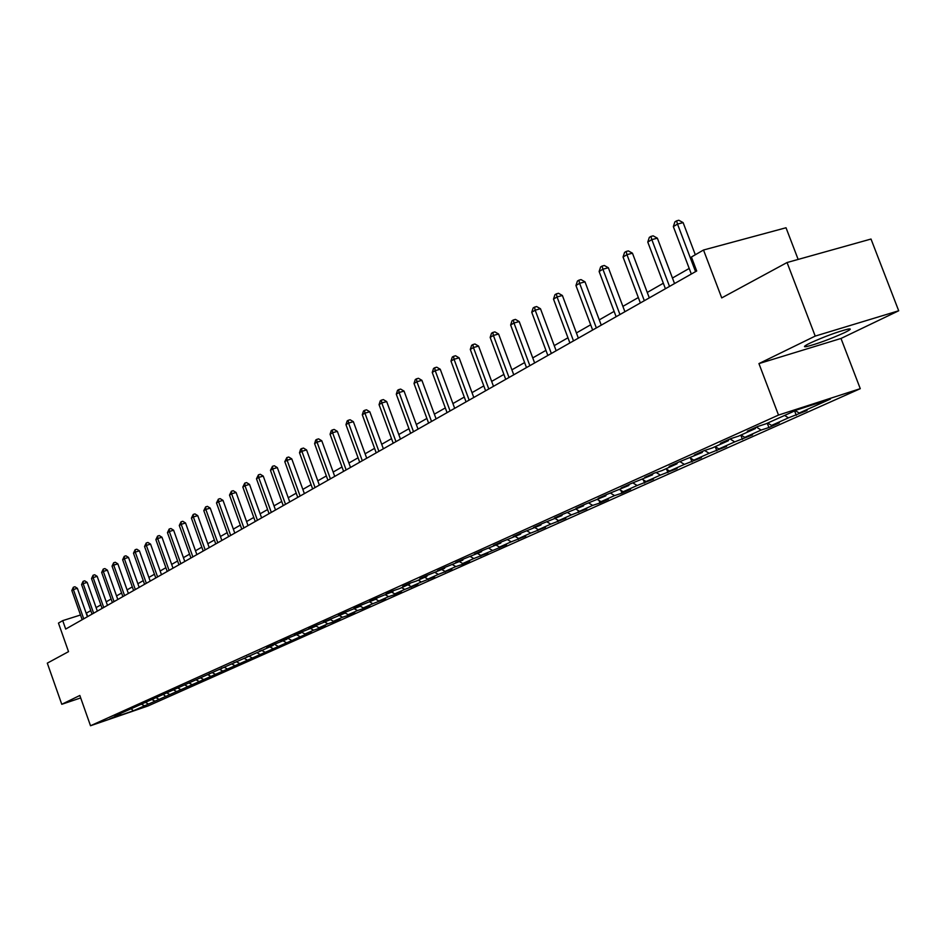 <?xml version="1.0" encoding="UTF-8"?>
<svg xmlns="http://www.w3.org/2000/svg" width="946" height="946" viewBox="0 0 946 946"><rect width="100%" height="100%" fill="white"/><g stroke="black" fill="none" stroke-linecap="round" stroke-linejoin="round"><path stroke-width="1.42" d="M809.811 343.209C804.041 346.07 802.953 347.206 806.56 346.603C817.32 343.871 830.032 339.2 844.683 332.578C850.726 329.598 851.861 328.439 848.089 329.078C837.068 331.916 824.309 336.622 809.811 343.209M798.152 259.429L786.02 227.761L703.517 250.016L691.408 257.016L696.705 270.982L65.688 629.066L62.72 620.635L58.463 623.095L68.526 651.652L47.3 663.146L61.774 704.297L80.706 697.923M898.7 310.773L871.006 239.042L787.06 262.527L815.216 336.09L758.94 363.595L778.511 415.069L860.269 388.676L841.006 338.455L898.7 310.773L815.216 336.09M778.511 415.069L90.509 725.748L147.954 705.988L860.269 388.676M133.327 710.789L311.305 631.893L304.979 634.033L313.599 630.19L319.961 628.026L325.424 625.578L319.039 627.754L327.872 623.804L334.281 621.628L339.886 619.122L333.453 621.309L342.487 617.265L348.968 615.077L354.703 612.511L348.211 614.699L357.482 610.56L364.009 608.361L369.886 605.724L363.347 607.935L372.842 603.69L385.46 598.771L378.849 601.006L388.593 596.642L395.239 594.407L401.423 591.64L394.766 593.887L404.758 589.417L417.801 584.332L411.084 586.591L421.337 582.003L434.616 576.824L427.84 579.106L438.365 574.388L451.869 569.114L445.034 571.408L455.842 566.583L462.712 564.277L469.583 561.203L462.689 563.52L473.792 558.554L487.793 553.079L480.828 555.408L506.488 544.719L499.476 547.072L511.207 541.822L525.728 536.134L518.645 538.499L530.706 533.095L545.499 527.3L538.357 529.677L550.773 524.131L565.85 518.219L558.637 520.607L571.419 514.896L586.792 508.865L579.52 511.278L592.669 505.389L599.989 502.976L608.361 499.228L601.017 501.664L614.569 495.598L621.948 493.162L630.568 489.307L623.166 491.754L637.131 485.511L653.461 479.09L646 481.549L660.403 475.105L677.076 468.542L669.543 471.025L684.396 464.38L701.424 457.675L693.82 460.158L709.157 453.3L726.563 446.441L718.889 448.948L734.723 441.877L752.519 434.853L744.774 437.371L761.128 430.063L768.909 427.533L779.327 422.874L771.522 425.416L788.432 417.86L807.044 410.505L799.169 413.047L830.387 399.094L796.875 409.925L765.976 423.808L757.912 426.421L747.316 431.199L755.346 428.585L738.625 436.106L730.631 438.708L720.391 443.319L728.349 440.73L712.172 448.002L704.262 450.592L694.34 455.05L702.239 452.472L678.743 462.074L669.141 466.402L676.958 463.836L661.81 470.659L654.041 473.201L644.746 477.387L652.492 474.845L630.107 483.974L621.108 488.03L628.783 485.499L606.93 494.415L598.203 498.341L605.807 495.834L584.451 504.537L575.996 508.345L583.528 505.85L562.657 514.352L554.439 518.041L561.912 515.57L541.502 523.871L533.532 527.466L540.923 525.006L520.962 533.118L520.56 534.171L501.025 542.105L493.505 545.487L500.765 543.075L481.644 550.832L474.336 554.12L481.526 551.719L462.807 559.311L455.7 562.503L462.831 560.127L444.49 567.553L437.584 570.675L444.644 568.31L426.67 575.582L419.941 578.609L426.953 576.256L416.299 581.057L409.334 583.386L402.783 586.331L409.724 584.001L399.354 588.672L392.448 590.99L386.074 593.863L392.957 591.546L376.011 598.392L369.803 601.183L376.626 598.889L360 605.606L353.946 608.325L360.71 606.055L344.391 612.63L338.491 615.29L345.195 613.02L323.426 622.066L330.071 619.831L314.344 626.157L308.727 628.688L315.314 626.465L299.87 632.685L294.395 635.144L300.923 632.933L285.751 639.035L280.406 641.447L286.875 639.248L271.963 645.243L266.748 647.596L273.169 645.409L114.88 715.98L120.639 713.994L109.689 718.925L133.327 710.789L131.281 708.826M520.962 533.118L513.229 536.607L520.56 534.171M755.748 427.403L755.346 428.585M788.432 417.86L784.624 415.424M771.522 425.416L767.738 423.016M728.739 439.559L728.349 440.73M761.128 430.063L756.433 427.095M744.774 437.371L741.037 435.03M702.63 451.325L702.239 452.472M734.723 441.877L730.076 438.956M718.889 448.948L715.2 446.642M677.348 462.7L676.958 463.836M709.157 453.3L704.604 450.473M693.82 460.158L690.178 457.899M652.882 473.721L652.492 474.845M684.396 464.38L680.008 461.66M669.543 471.025L665.937 468.802M629.173 484.399L628.783 485.499M660.403 475.105L656.157 472.503M646 481.549L642.44 479.362M606.197 494.746L605.807 495.834M637.131 485.511L633.04 483.016M623.166 491.754L619.642 489.614M583.919 504.774L583.528 505.85M614.569 495.598L610.619 493.197M601.017 501.664L597.541 499.559M562.291 514.506L561.912 515.57M592.669 505.389L588.85 503.083M579.52 511.278L576.079 509.208M541.313 523.954L540.923 525.006M571.419 514.896L567.718 512.673M558.637 520.607L555.231 518.574M550.773 524.131L547.19 521.991M538.357 529.677L534.987 527.679M501.144 542.058L500.765 543.075M530.706 533.095L527.229 531.037M518.645 538.499L515.31 536.524M481.904 550.738L481.526 551.719M511.207 541.822L507.836 539.835M499.476 547.072L496.177 545.133M463.197 559.181L462.831 560.127M492.239 550.3L488.964 548.373M480.828 555.408L477.576 553.493M444.998 567.387L444.644 568.31M473.792 558.554L470.552 556.65M462.689 563.52L459.472 561.64M427.296 575.369L426.953 576.256M455.842 566.583L452.637 564.715M445.034 571.408L441.841 569.563M410.067 583.138L409.724 584.001M438.365 574.388L435.184 572.555M427.84 579.106L424.683 577.285M393.288 590.706L392.957 591.546M421.337 582.003L418.203 580.194M411.084 586.591L407.963 584.794M376.946 598.085L376.626 598.889M404.758 589.417L401.648 587.643M394.766 593.887L391.679 592.125M361.017 605.263L360.71 606.055M388.593 596.642L385.519 594.892M378.849 601.006L375.799 599.267M345.503 612.251L345.195 613.02L348.211 614.699M372.842 603.69L369.803 601.963M363.347 607.935L360.32 606.22M330.367 619.074L330.071 619.831M357.482 610.56L354.466 608.857M315.609 625.732L315.314 626.465M342.487 617.265L339.508 615.586M333.453 621.309L330.201 619.476M301.206 632.224L300.923 632.933M327.872 623.804L324.916 622.149M319.039 627.754L315.574 625.803M287.158 638.562L286.875 639.248M313.599 630.19L310.666 628.546M304.979 634.033L301.538 632.117M273.441 644.746L273.169 645.409M299.657 636.422L296.76 634.801M291.25 640.182L287.891 638.313M260.044 650.777L259.772 651.439M286.047 642.5L283.173 640.915M277.828 646.177L274.553 644.368M246.965 656.678L246.693 657.316M272.755 648.448L269.906 646.875M264.726 652.042L261.522 650.28M234.182 662.437L233.922 663.063M259.76 654.254L256.945 652.705M251.908 657.766L248.798 656.051M221.695 668.065L221.435 668.68M247.06 659.941L244.269 658.404M239.385 663.371L236.346 661.703M209.48 673.576L209.232 674.167M234.643 665.487L231.876 663.974M227.135 668.846L224.167 667.226M222.499 670.915L219.768 669.425M215.168 674.202L212.259 672.618M210.627 676.224L207.919 674.758M203.449 679.441L200.611 677.904M199.003 681.427L196.319 679.973M191.979 684.561L189.212 683.071M163.256 694.399L165.609 696.362M187.639 686.512L184.967 685.07M180.757 689.587L178.049 688.132M176.5 691.491L173.863 690.06M169.772 694.494L167.123 693.075M159.011 699.307L156.409 697.912M154.931 701.128L152.176 699.662M148.475 704.025L145.897 702.642M144.478 705.811L141.569 704.25M703.517 250.016L721.727 297.907L787.06 262.527M90.509 725.748L79.831 695.476L61.774 704.297M90.792 610.643L86.169 613.209M80.505 615.006L62.72 620.635M689.196 268.451L672.452 278.029M663.335 283.232L647.265 292.432M638.325 297.541L622.882 306.374M614.12 311.388L599.279 319.866M590.671 324.785L576.41 332.945M567.967 337.769L554.25 345.621M545.948 350.363L532.752 357.907M524.604 362.566L511.904 369.839M503.899 374.415L491.66 381.404M483.796 385.909L472.007 392.649M464.273 397.072L452.921 403.564M445.318 407.915L434.368 414.171M426.883 418.451L416.323 424.482M408.968 428.692L398.786 434.521M391.538 438.66L381.711 444.277M374.581 448.357L365.097 453.784M358.073 457.793L348.92 463.032M342.003 466.993L333.158 472.042M326.346 475.944L317.809 480.828M311.092 484.659L302.838 489.389M296.216 493.173L288.246 497.726M281.719 501.463L274.009 505.862M267.588 509.539L260.126 513.808M253.788 517.438L246.575 521.553M240.319 525.136L233.355 529.121M227.182 532.645L220.43 536.512M214.352 539.989L207.813 543.725M201.805 547.155L195.491 550.773M189.567 554.155L183.441 557.655M177.588 561.002L171.664 564.395M165.893 567.695L160.158 570.982M154.446 574.246L148.889 577.415M143.26 580.643L137.88 583.717M132.31 586.898L127.095 589.878M121.596 593.024L116.547 595.909M111.108 599.019L106.212 601.822M100.844 604.896L96.102 607.604M799.169 413.047L795.35 410.611M87.694 616.579L86.464 613.114M395.239 594.407L395.014 593.804M411.451 587.17L411.226 586.544M428.1 579.732L427.864 579.094M445.176 572.105L444.892 571.337M462.712 564.277L462.369 563.331M480.734 556.224L480.308 555.101M499.24 547.959L498.755 546.634M518.266 539.468L517.699 537.931M537.825 530.73L537.174 528.98M557.951 521.743L557.218 519.756M578.668 512.495L577.829 510.261M599.989 502.976L599.055 500.469M621.948 493.162L620.907 490.383M644.581 483.051L643.422 479.965M667.911 472.633L666.623 469.228M691.975 461.896L690.556 458.136M716.796 450.804L715.235 446.666M742.433 439.358L740.824 435.125M768.909 427.533L767.277 423.229M796.284 415.306L794.616 410.931M758.94 363.595L841.006 338.455M87.422 616.733L77.371 588.306L73.386 589.535L83.733 618.826M71.837 590.47L73.339 587.253L73.386 589.535L71.837 590.47L82.172 619.713M73.339 587.253L74.935 586.757L77.371 588.306M97.343 611.104L87.174 582.381L83.153 583.623L93.63 613.209M81.581 584.581L83.106 581.317L83.153 583.623L81.581 584.581L92.022 614.12M83.106 581.317L84.702 580.82L87.174 582.381M107.466 605.357L97.178 576.339L93.134 577.592L103.729 607.486M91.526 578.562L93.075 575.263L93.134 577.592L91.526 578.562L102.097 608.408M93.075 575.263L94.683 574.766L97.178 576.339M117.812 599.492L107.406 570.166L103.327 571.431L114.04 601.632M101.671 572.425L103.244 569.078L103.327 571.431L101.671 572.425L112.373 602.578M103.244 569.078L104.888 568.581L107.406 570.166M128.372 593.497L117.848 563.863L113.733 565.129L124.576 595.649M112.054 566.146L113.65 562.764L113.733 565.129L112.054 566.146L122.874 596.619M113.65 562.764L115.294 562.267L117.848 563.863M139.168 587.371L128.514 557.419L124.364 558.696L135.337 589.547M122.649 559.736L124.269 556.307L124.364 558.696L122.649 559.736L133.599 590.529M124.269 556.307L125.936 555.81L128.514 557.419M150.201 581.104L139.417 550.844L135.243 552.121L146.346 583.304M133.481 553.185L135.136 549.721L135.243 552.121L133.481 553.185L144.561 584.309M135.136 549.721L136.803 549.212L139.417 550.844M161.482 574.707L150.568 544.116L146.346 545.393L157.592 576.918M144.549 546.481L146.228 542.98L146.346 545.393L144.549 546.481L155.771 577.947M146.228 542.98L147.919 542.46L150.568 544.116M173.012 568.168L161.967 537.233L157.71 538.522L169.086 570.391M155.877 539.634L157.58 536.086L157.71 538.522L155.877 539.634L167.229 571.443M157.58 536.086L159.283 535.566L161.967 537.233M184.801 561.475L173.615 530.198L169.334 531.498L180.852 563.721M167.454 532.633L169.192 529.027L169.334 531.498L167.454 532.633L178.948 564.797M169.192 529.027L170.907 528.518L173.615 530.198M196.874 554.628L185.546 522.996L181.218 524.309L192.878 556.887M179.291 525.468L181.064 521.825L181.218 524.309L179.291 525.468L190.938 557.998M181.064 521.825L182.791 521.293L185.546 522.996M209.22 547.616L197.738 515.629L193.374 516.954L205.187 549.898M191.411 518.136L193.209 514.447L193.374 516.954L191.411 518.136L203.201 551.033M193.209 514.447L194.959 513.915L197.738 515.629M221.849 540.45L210.225 508.097L205.826 509.421L217.793 542.756M203.804 510.639L205.637 506.89L205.826 509.421L203.804 510.639L215.759 543.915M205.637 506.89L207.399 506.358L210.225 508.097M234.785 533.106L223.008 500.375L218.573 501.711L230.694 535.436M216.504 502.953L218.372 499.157L218.573 501.711L216.504 502.953L228.613 536.619M218.372 499.157L220.146 498.625L223.008 500.375M248.029 525.598L236.098 492.476L231.616 493.812L243.914 527.927M229.511 495.089L231.403 491.234L231.616 493.812L229.511 495.089L241.774 529.145M231.403 491.234L233.201 490.702L236.098 492.476M261.604 517.888L249.508 484.387L244.99 485.724L257.442 520.253M242.826 487.036L244.766 483.134L244.99 485.724L242.826 487.036L255.254 521.494M244.766 483.134L246.563 482.59L249.508 484.387M275.511 510L263.248 476.086L258.684 477.434L271.313 512.377M256.472 478.782L258.447 474.821L258.684 477.434L256.472 478.782L269.066 513.654M258.447 474.821L260.268 474.277L263.248 476.086M289.76 501.912L277.332 467.584L272.732 468.944L285.526 504.313M270.461 470.316L272.472 466.295L272.732 468.944L270.461 470.316L283.232 505.625M272.472 466.295L274.305 465.763L277.332 467.584M304.375 493.623L291.77 458.869L287.123 460.241L300.107 496.035M284.793 461.648L286.851 457.568L287.123 460.241L284.793 461.648L297.754 497.383M286.851 457.568L288.707 457.024L291.77 458.869M319.358 485.121L306.575 449.929L301.892 451.301L315.065 487.557M299.504 452.756L300.639 449.184L301.597 448.605L301.892 451.301L299.504 452.756L312.641 488.928M301.597 448.605L303.465 448.061L306.575 449.929M334.742 476.394L321.77 440.765L317.04 442.137L330.402 478.853M314.592 443.627L315.739 440.02L316.721 439.417L317.04 442.137L314.592 443.627L327.919 480.261M316.721 439.417L318.613 438.873L321.77 440.765M350.517 467.43L337.355 431.352L332.59 432.736L346.141 469.914M330.071 434.261L331.242 430.596L332.247 429.992L332.59 432.736L330.071 434.261L343.599 471.368M332.247 429.992L334.163 429.437L337.355 431.352M366.729 458.242L353.366 421.68L348.554 423.075L362.306 460.749M345.964 424.648L347.158 420.935L348.187 420.308L348.554 423.075L345.964 424.648L359.693 462.227M348.187 420.308L350.115 419.752L353.366 421.68M383.367 448.794L369.803 411.758L364.943 413.166L378.908 451.325M362.294 414.762L363.5 411.013L364.565 410.363L364.943 413.166L362.294 414.762L376.224 452.85M364.565 410.363L366.504 409.807L369.803 411.758M400.465 439.098L386.689 401.565L381.794 402.972L395.972 441.64M379.062 404.628L380.292 400.808L381.38 400.146L381.794 402.972L379.062 404.628L393.205 443.213M381.38 400.146L383.343 399.59L386.689 401.565M418.026 429.129L404.048 391.088L399.106 392.495L413.497 431.695M396.291 394.198L397.545 390.331L398.668 389.646L399.106 392.495L396.291 394.198L410.659 433.303M398.668 389.646L400.643 389.09L404.048 391.088M436.094 418.877L421.892 380.316L416.902 381.735L431.53 421.467M414.017 383.473L415.282 379.559L416.441 378.849L416.902 381.735L414.017 383.473L428.609 423.122M416.441 378.849L418.428 378.294L421.892 380.316M454.683 408.329L440.245 369.236L435.207 370.655L450.071 410.942M432.239 372.452L433.528 368.479L434.711 367.758L435.207 370.655L432.239 372.452L447.056 412.645M434.711 367.758L436.733 367.19L440.245 369.236M473.792 397.474L459.129 357.836L454.045 359.267L469.145 400.123M450.982 361.112L452.294 357.068L453.524 356.335L454.045 359.267L450.982 361.112L466.047 401.873M453.524 356.335L455.558 355.755L459.129 357.836M493.481 386.311L478.57 346.094L473.438 347.537L488.786 388.972M470.292 349.441L471.616 345.337L472.882 344.569L473.438 347.537L470.292 349.441L485.605 390.781M472.882 344.569L474.939 344.001L478.57 346.094M513.749 374.805L498.589 334.009L493.398 335.452L509.019 377.489M490.158 337.415L491.518 333.252L492.819 332.46L493.398 335.452L490.158 337.415L505.732 379.358M492.819 332.46L494.888 331.892L498.589 334.009M534.632 362.957L519.212 321.569L513.974 323.012L529.855 365.664M510.639 325.022L512.023 320.8L513.359 319.985L513.974 323.012L510.639 325.022L526.473 367.58M513.359 319.985L515.452 319.405L519.212 321.569M556.153 350.741L540.473 308.727L535.188 310.182L551.341 353.473M531.735 312.263L533.142 307.958L534.525 307.131L535.188 310.182L531.735 312.263L547.852 355.46M534.525 307.131L536.642 306.551L540.473 308.727M578.361 338.148L562.385 295.495L557.052 296.949L573.501 340.903M553.505 299.102L554.935 294.726L556.354 293.863L557.052 296.949L553.505 299.102L569.894 342.949M556.354 293.863L558.495 293.284L562.385 295.495M601.254 325.152L585.006 281.849L579.614 283.303L596.358 327.931M575.948 285.515L577.415 281.08L578.881 280.182L579.614 283.303L575.948 285.515L592.645 330.036M578.881 280.182L581.033 279.602L585.006 281.849M624.904 311.731L608.349 267.753L602.909 269.208L619.949 314.545M599.125 271.502L600.615 266.985L602.129 266.062L602.909 269.208L599.125 271.502L616.118 316.709M602.129 266.062L604.305 265.483L608.349 267.753M649.311 297.884L632.46 253.197L626.962 254.663L644.332 300.71M623.047 257.028L624.573 252.428L626.134 251.482L626.962 254.663L623.047 257.028L640.371 302.957M626.134 251.482L628.333 250.903L632.46 253.197M674.545 283.564L657.364 238.167L651.818 239.622L669.508 286.413M647.774 242.07L649.323 237.399L650.943 236.417L651.818 239.622L647.774 242.07L665.416 288.743M650.943 236.417L653.154 235.838L657.364 238.167M695.31 254.758L683.118 222.617L677.513 224.084L695.558 271.644M673.339 226.602L674.912 221.849L676.591 220.844L677.513 224.084L673.339 226.602L691.325 274.044M676.591 220.844L678.826 220.252L683.118 222.617M806.027 345.219L806.56 346.603"/></g></svg>
